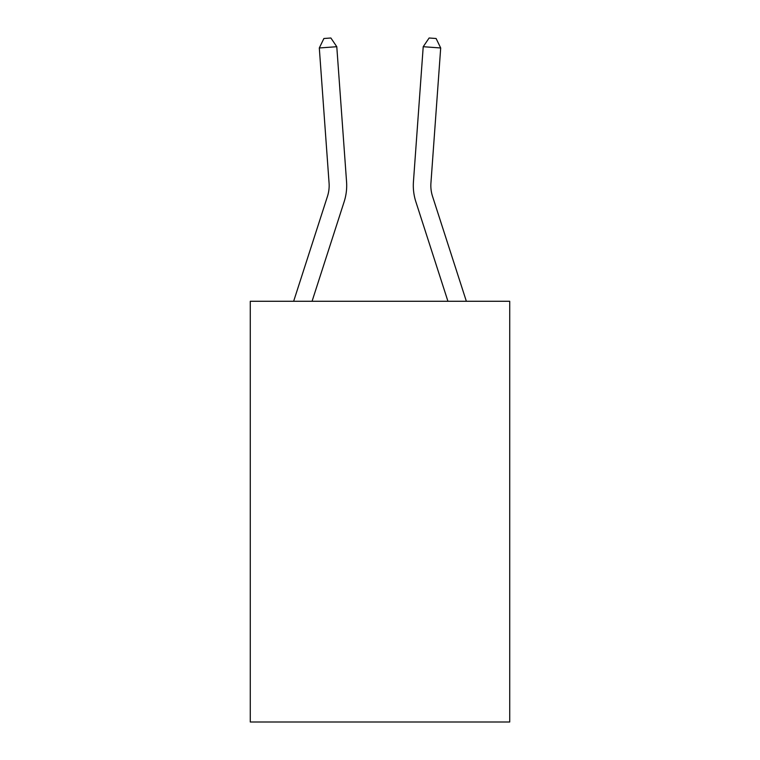 <?xml version="1.0" encoding="UTF-8"?>
<svg xmlns="http://www.w3.org/2000/svg" width="760" height="760" viewBox="0 0 760 760"><rect width="100%" height="100%" fill="white"/><g stroke="black" fill="none" stroke-linecap="round" stroke-linejoin="round"><path stroke-width="1.14" d="M509.722 301.273L509.722 722L250.277 722L250.277 301.273L509.722 301.273M329.07 183.046A35.064 35.064 -37.8 0 1 327.474 196.336L293.645 301.273L327.474 196.336A35.064 35.064 -23.4 0 0 329.07 183.046L319.305 47.975L336.784 46.712L346.56 181.782A52.592 52.592 142.2 0 1 344.156 201.714L312.065 301.273M319.305 47.975L323.893 38.504L330.885 38L336.784 46.712M466.355 301.273L432.526 196.336A35.064 35.064 37.8 0 1 430.93 183.046L440.695 47.975L423.215 46.712L413.44 181.782A52.592 52.592 -142.2 0 0 415.844 201.714L447.934 301.273M423.215 46.712L429.115 38L436.107 38.504L440.695 47.975"/></g></svg>
